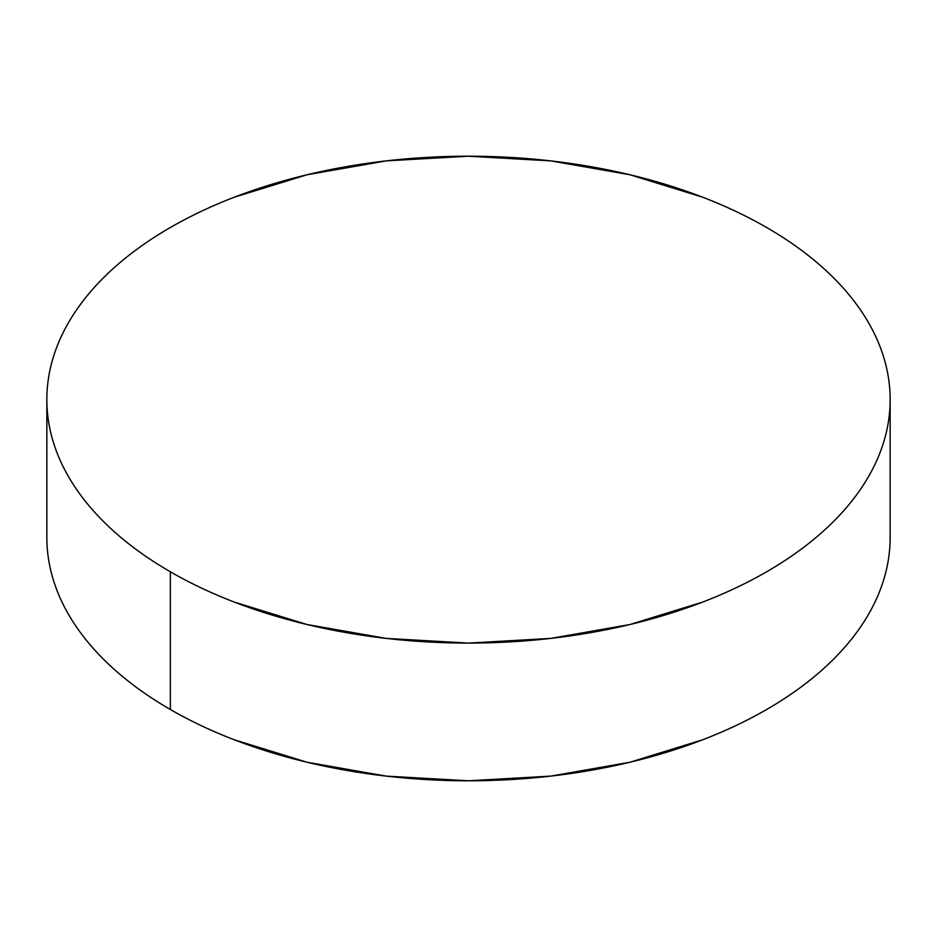 <?xml version="1.0" encoding="UTF-8"?>
<svg xmlns="http://www.w3.org/2000/svg" width="937" height="937" viewBox="0 0 937 937"><rect width="100%" height="100%" fill="white"/><g stroke="black" fill="none" stroke-linecap="round" stroke-linejoin="round"><path stroke-width="1.41" d="M890.15 537.358C890.15 553.345 887.444 569.169 882.045 584.852C876.645 600.523 868.646 615.75 858.058 630.519C847.458 645.277 834.469 659.308 819.09 672.602C803.712 685.896 786.225 698.194 766.653 709.496C747.07 720.799 725.777 730.883 702.762 739.761L629.863 762.261L550.757 776.117L468.5 780.79L386.243 776.117L307.137 762.261L234.238 739.761C211.223 730.883 189.93 720.799 170.347 709.496C150.775 698.194 133.288 685.896 117.91 672.602C102.531 659.308 89.542 645.277 78.942 630.519C68.354 615.75 60.355 600.523 54.955 584.852C49.556 569.169 46.85 553.345 46.85 537.358A421.65 243.433 0 0 0 170.347 709.496A421.65 243.433 0 0 0 629.863 762.261A421.65 243.433 0 0 0 890.15 537.358L890.15 399.642A421.65 243.433 180 0 1 629.863 624.546A421.65 243.433 180 0 1 170.347 571.781L170.347 709.496L170.347 571.781A421.65 243.433 180 0 1 46.85 399.642A421.65 243.433 180 0 1 307.137 174.739A421.65 243.433 180 0 1 766.653 227.504A421.65 243.433 180 0 1 890.15 399.642C890.15 383.655 887.444 367.831 882.045 352.148C876.645 336.477 868.646 321.25 858.058 306.481C847.458 291.723 834.469 277.692 819.09 264.398C803.712 251.104 786.225 238.806 766.653 227.504C747.07 216.201 725.777 206.117 702.762 197.238L629.863 174.739L550.757 160.883L468.5 156.21L386.243 160.883L307.137 174.739L234.238 197.238C211.223 206.117 189.93 216.201 170.347 227.504C150.775 238.806 133.288 251.104 117.91 264.398C102.531 277.692 89.542 291.723 78.942 306.481C68.354 321.25 60.355 336.477 54.955 352.148C49.556 367.831 46.85 383.655 46.85 399.642C46.85 415.63 49.556 431.465 54.955 447.136C60.355 462.819 68.354 478.034 78.942 492.803C89.542 507.573 102.531 521.604 117.91 534.886C133.288 548.18 150.775 560.478 170.347 571.781C189.93 583.083 211.223 593.18 234.238 602.058L307.137 624.546L386.243 638.402L468.5 643.087L550.757 638.402L629.863 624.546L702.762 602.058C725.777 593.18 747.07 583.083 766.653 571.781C786.225 560.478 803.712 548.18 819.09 534.886C834.469 521.604 847.458 507.573 858.058 492.803C868.646 478.034 876.645 462.819 882.045 447.136C887.444 431.465 890.15 415.63 890.15 399.642M46.85 537.358L46.85 399.642"/></g></svg>
